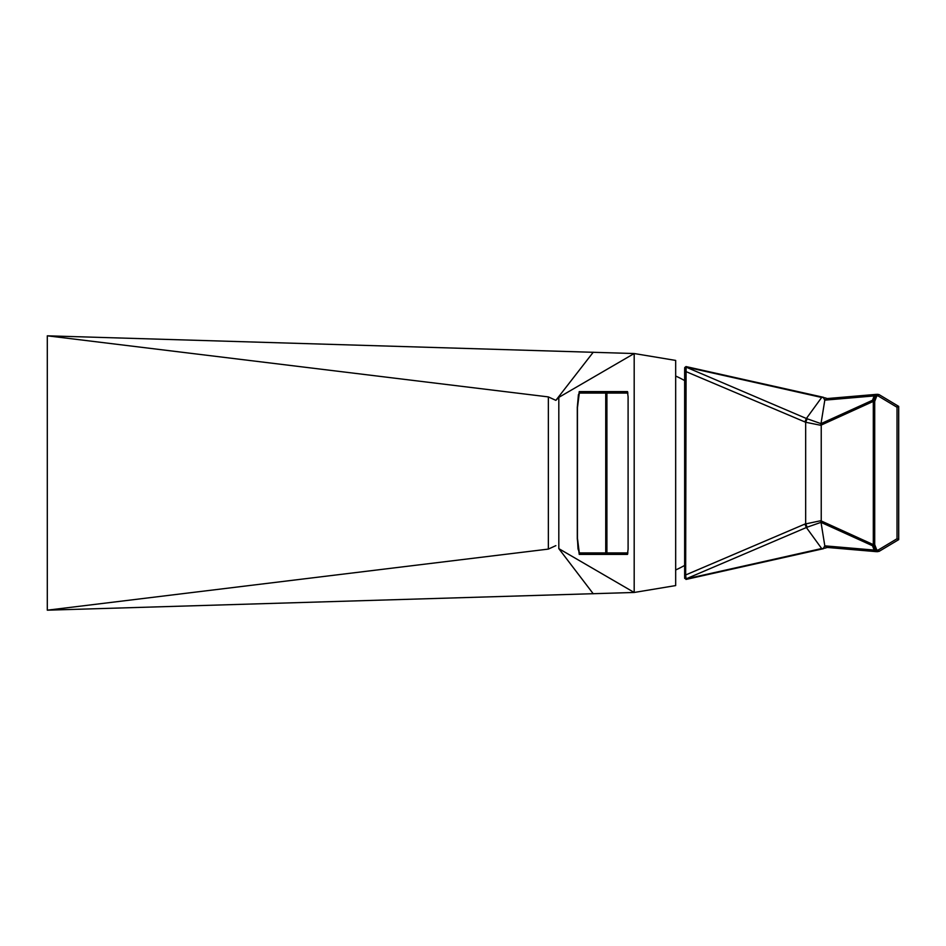 <?xml version="1.0" encoding="UTF-8"?>
<svg xmlns="http://www.w3.org/2000/svg" width="946" height="946" viewBox="0 0 946 946"><rect width="100%" height="100%" fill="white"/><g stroke="black" fill="none" stroke-linecap="round" stroke-linejoin="round"><path stroke-width="1.42" d="M617.277 391.987L620.221 391.987M620.221 554.013L617.277 554.013M627.695 554.013L579.863 553.907L578.006 548.857L577.45 538.25L579.295 552.913L580.395 554.013M627.695 391.987L580.395 391.987L579.295 393.087L577.45 407.75L577.45 538.25L577.462 405.586L578.42 394.659L580.395 391.987M675.669 585.574L675.669 360.426L634.187 353.532L634.187 592.468L675.669 585.574M558.814 397.367L558.814 548.633L634.187 592.468L47.3 610.182L47.3 335.818L548.361 396.906L548.361 549.094L47.3 610.182L47.3 335.818L634.187 353.532L558.814 397.367L555.858 400.359L548.361 396.906M628.097 396.776L628.097 549.224L627.446 554.415L579.236 554.415L577.285 538.853L577.285 407.147L579.236 391.585L627.446 391.585L628.097 396.776M558.814 548.633L593.26 593.792M555.858 545.641L548.361 549.094M555.858 400.359L593.26 352.208M611.565 554.013L613.895 554.415A5.179 3.666 90 0 0 615.302 554.013M615.302 391.987A5.179 3.666 -90 0 0 613.895 391.585L611.565 391.987M686.087 367.083L685.661 574.967L804.88 524.072L806.37 527.513L821.66 548.526L820.998 549.153L823.564 548.656L821.66 548.526A33533.323 14769.484 157.2 0 1 686.087 578.917L684.727 578.432L684.644 574.967L685.661 574.967L686.087 578.857L807.151 527.182L805.673 523.741L805.673 422.259L804.88 421.928L806.37 418.499L821.66 397.474L823.564 397.344L820.998 396.847L821.66 397.474A33533.323 14769.484 22.8 0 0 686.087 367.083L820.998 396.847M804.88 421.928L684.644 371.033L684.691 368.006L686.087 367.143L806.37 418.499L821.022 423.654A14.391 1.49 113.2 0 1 821.234 423.524L821.234 522.476A14.391 1.49 66.8 0 1 821.022 522.346L824.806 545.854L823.458 548.242L825.255 548.112L823.458 548.242M684.644 371.033L684.644 574.967L684.644 371.033L684.727 367.58L686.004 366.563M804.88 524.072L820.738 520.726L871.822 543.95L874.163 550.075L824.806 545.854L826.934 547.415L876.41 551.66L874.163 550.075L878.148 550.052L897.021 538.747L898.7 539.634L879.071 551.376L878.148 550.052M823.67 397.675L825.255 397.888L823.458 397.758L824.806 400.146L874.163 395.925L871.822 402.062L820.738 425.286L805.673 422.259L807.151 418.818M686.087 578.917L684.691 577.994M820.998 549.153L685.992 579.437L823.469 548.692M820.738 520.726L821.022 522.346L807.151 527.182M827.194 547.427L825.255 548.112M871.822 402.062L873.3 401.388L875.322 395.818L874.163 395.925L876.41 394.352L826.934 398.585L824.806 400.146L820.738 425.286M825.255 397.888L827.194 398.573M877.533 551.707L875.322 550.182L873.3 544.612L871.822 543.95M874.707 544.612L873.3 544.612L873.3 401.388L874.707 401.376L874.707 544.612L876.623 549.579M876.623 396.421L875.322 395.818L877.533 394.293L879.071 394.624L876.623 396.421L874.707 401.376M876.445 551.66L879.071 551.388L898.7 539.634L898.7 406.378L897.021 407.253L878.148 395.948M876.445 394.34L879.071 394.612L898.688 406.378L898.7 539.622M896.453 406.922L898.605 406.402M627.908 552.913L605.736 552.913L605.736 393.087L579.295 393.087M606.824 554.013A1.1 1.088 90 0 1 605.736 552.913L579.295 552.913M627.908 393.087L605.736 393.087A1.1 1.088 90 0 1 606.824 391.987M607.758 554.013A1.1 0.84 90 0 1 606.906 552.913L606.906 393.087A1.1 0.84 -90 0 1 607.758 391.987M897.021 407.253L897.021 538.747M821.234 423.524L872.165 400.418M872.165 545.582L821.234 522.476M675.669 569.965A106.295 106.295 0 0 0 684.644 565.412M684.644 380.588A106.295 106.295 0 0 0 675.669 376.035M684.644 574.967L684.679 578.065M823.469 397.308L685.992 366.563"/></g></svg>
